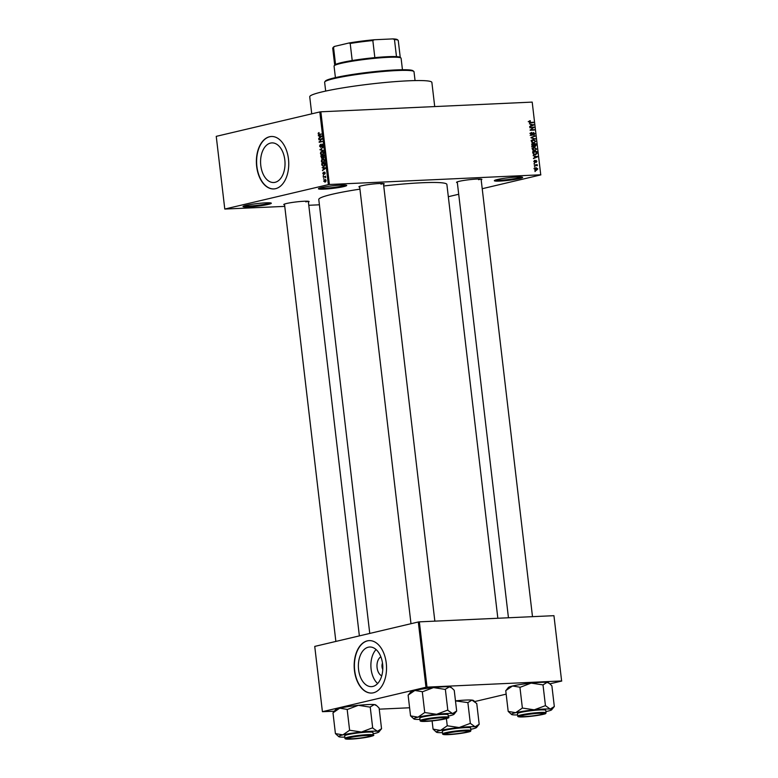 <?xml version="1.0" encoding="UTF-8"?>
<svg xmlns="http://www.w3.org/2000/svg" width="778" height="778" viewBox="0 0 778 778"><rect width="100%" height="100%" fill="white"/><g stroke="black" fill="none" stroke-linecap="round" stroke-linejoin="round"><path stroke-width="1.17" d="M245.955 205.402A14.247 1.293 -6.7 0 1 261.038 203.184A14.247 1.293 -6.7 0 1 271.25 203.116A14.247 1.293 -6.7 0 1 268.381 204.371A14.247 1.293 -6.7 0 1 252.072 206.695A14.247 1.293 -6.7 0 1 243.067 206.423A14.247 1.293 -6.7 0 1 245.955 205.402M244.01 205.946A13.498 1.225 173.3 0 0 254.211 205.684A13.498 1.225 173.3 0 0 267.71 203.661A13.498 1.225 173.3 0 0 270.209 202.863M497.278 179.553A14.247 1.293 -6.7 0 1 512.362 177.335A14.247 1.293 -6.7 0 1 522.573 177.267A14.247 1.293 -6.7 0 1 519.704 178.522A14.247 1.293 -6.7 0 1 503.395 180.846A14.247 1.293 -6.7 0 1 494.38 180.574A14.247 1.293 -6.7 0 1 497.278 179.553M495.333 180.097A13.498 1.225 173.3 0 0 505.535 179.835A13.498 1.225 173.3 0 0 519.033 177.812A13.498 1.225 173.3 0 0 521.532 177.014M321.353 187.624A14.247 1.293 -6.7 0 1 336.436 185.407A14.247 1.293 -6.7 0 1 346.648 185.329A14.247 1.293 -6.7 0 1 343.788 186.594A14.247 1.293 -6.7 0 1 327.48 188.908A14.247 1.293 -6.7 0 1 318.465 188.646A14.247 1.293 -6.7 0 1 321.353 187.624M319.408 188.159A13.498 1.225 173.3 0 0 329.609 187.897A13.498 1.225 173.3 0 0 343.108 185.874A13.498 1.225 173.3 0 0 345.617 185.086M372.895 686.439A19.829 12.205 -92.6 0 0 382.718 665.122A19.829 12.205 -92.6 0 0 369.686 647.014A19.829 12.205 -92.6 0 0 368.295 647.208A19.829 12.205 -92.6 0 0 358.473 668.516A19.829 12.205 -92.6 0 0 371.505 686.634A19.829 12.205 -92.6 0 0 372.895 686.439M373.411 692.799A26.248 16.163 -92.6 0 0 386.403 664.587A26.248 16.163 -92.6 0 0 369.161 640.615A26.248 16.163 -92.6 0 0 367.313 640.868A26.248 16.163 -92.6 0 0 354.311 669.08A26.248 16.163 -92.6 0 0 371.563 693.052A26.248 16.163 -92.6 0 0 373.411 692.799M369.278 640.605A26.248 16.163 -92.6 0 0 367.547 640.858A26.248 16.163 -92.6 0 0 354.544 668.973A26.248 16.163 -92.6 0 0 371.68 693.052M270.491 143.094A19.829 12.205 87.4 0 1 271.892 142.899A19.829 12.205 87.4 0 1 284.923 161.007A19.829 12.205 87.4 0 1 275.101 182.315A19.829 12.205 87.4 0 1 273.7 182.509A19.829 12.205 87.4 0 1 260.679 164.401A19.829 12.205 87.4 0 1 270.491 143.094M275.606 188.675A26.248 16.163 -92.6 0 0 288.609 160.463A26.248 16.163 -92.6 0 0 271.357 136.49A26.248 16.163 -92.6 0 0 269.509 136.753A26.248 16.163 -92.6 0 0 256.516 164.965A26.248 16.163 -92.6 0 0 273.759 188.937A26.248 16.163 -92.6 0 0 275.606 188.675M271.473 136.49A26.248 16.163 -92.6 0 0 269.742 136.743A26.248 16.163 -92.6 0 0 256.74 164.858A26.248 16.163 -92.6 0 0 273.875 188.928M457.347 182.655A12.749 1.157 -6.7 0 1 456.589 182.246A12.749 1.157 -6.7 0 1 459.176 181.323A12.749 1.157 -6.7 0 1 472.674 179.348A12.749 1.157 -6.7 0 1 481.815 179.28A12.749 1.157 -6.7 0 1 481.174 179.854M478.577 179.689A12.001 1.089 173.3 0 0 480.697 179.037M284.573 204.847A12.749 1.157 -6.7 0 1 283.824 204.439A12.749 1.157 -6.7 0 1 286.411 203.525A12.749 1.157 -6.7 0 1 299.909 201.541A12.749 1.157 -6.7 0 1 309.041 201.473A12.749 1.157 -6.7 0 1 308.409 202.047M305.803 201.881A12.001 1.089 173.3 0 0 307.932 201.23M359.699 187.128A12.749 1.157 -6.7 0 1 358.95 186.72A12.749 1.157 -6.7 0 1 361.537 185.806A12.749 1.157 -6.7 0 1 375.035 183.822A12.749 1.157 -6.7 0 1 384.167 183.754A12.749 1.157 -6.7 0 1 383.535 184.328M380.928 184.172A12.001 1.089 173.3 0 0 383.058 183.52M311.735 113.841L309.732 96.773A61.491 5.572 -6.7 0 1 322.393 91.823A61.491 5.572 -6.7 0 1 390.167 82.03A61.491 5.572 -6.7 0 1 431.878 82.429L434.717 106.576M369.754 633.438L318.776 199.489A64.496 5.845 -6.7 0 1 332.06 194.296A64.496 5.845 -6.7 0 1 359.932 189.142M224.784 209.049L328.345 184.629L319.807 111.935L216.245 136.354L224.784 209.049L284.758 206.384M308.788 205.285L319.398 204.799M534.671 169.079L536.071 167.688L537.783 168.933L536.412 170.324L534.671 169.079M534.262 165.199L537.219 164.586L536.791 165.082L537.394 165.617L534.262 165.199M533.776 161.493L534.612 160.297L534.214 161.513L534.749 162.125L535.906 160.307L536.888 161.338L536.159 162.466L536.023 160.774L534.885 162.592L533.776 161.493M534.719 160.774L533.796 161.61M536.091 161.989L536.46 161.367M536.023 160.774L535.196 161.085M532.842 153.091L532.677 151.71L536.81 151.525L536.985 153.597L535.147 154.783L532.842 153.091M535.76 154.705L535.147 154.783M531.938 145.418L531.773 143.959L535.906 143.765L536.071 145.233L535.186 146.575L534.262 146.108L533.329 146.799L531.938 145.418M532.434 146.527L534.262 146.108L533.329 146.799M531.053 137.842L534.963 135.79L531.5 137.56L535.361 139.136L531.053 137.842M529.867 127.777L533.951 127.115L530.927 129.761L534.292 130.082L530.158 130.266L533.173 127.621L529.867 127.777M529.312 121.028L530.275 120.707L529.974 122.272L533.426 122.661L530.615 122.788L529.108 121.786L530.275 120.707L529.517 120.882M530.392 121.174L529.128 121.893M319.807 111.935L320.857 111.799L329.395 184.493L540.739 174.797L532.201 102.103L540.739 174.797M320.857 111.799L532.201 102.103M529.41 123.819L533.708 125.064L529.75 126.765L530.878 125.803L530.684 124.169L529.41 123.819M531.87 132.902L531.043 134.079L531.86 135.002L533.494 132.484L534.787 133.777L533.718 135.255L534.301 133.816L533.533 132.96L531.928 135.479L530.557 134.059L531.763 132.435L529.915 133.359M531.092 135.187L530.158 135.421M533.533 132.96L532.599 133.252M531.909 140.079L533.27 139.544L535.663 141.275L533.757 143.191L532.21 142.782L531.423 141.46L531.909 140.079M534.282 143.123L533.757 143.191M532.823 147.83L534.185 147.305L536.577 149.026L534.661 150.942L533.125 150.543L532.337 149.22L532.823 147.83M535.186 150.874L534.661 150.942M533.144 155.649L537.442 156.893L533.494 158.586L534.622 157.633L534.428 155.999L533.144 155.649M534.107 163.847L534.642 163.351L534.107 163.847M534.486 167.085L535.021 166.589L534.486 167.085M535.011 171.539L535.546 171.034L535.011 171.539M448.322 196.708L458.709 194.257M482.214 188.714L540.875 174.875M323.502 179.115L323.901 178.532L323.502 179.115M323.123 175.877L323.522 175.303L323.123 175.877M322.16 167.678L325.505 168.359L322.5 170.615L323.347 169.487L323.152 167.863L322.16 167.678L324.086 167.591M323.483 159.023L322.734 159.062L324.621 160.492L323.201 162.69L322.004 162.495L321.363 161.26L321.703 159.782L323.123 159.004M323.201 162.69L322.004 162.495L323.852 162.407M322.569 151.272L321.82 151.302L323.716 152.731L322.286 154.939L321.09 154.734L320.448 153.499L320.789 152.031L322.218 151.243M322.286 154.939L321.09 154.734L322.938 154.657M322.073 144.095L322.831 145.243L322.053 146.886L322.462 145.34L321.538 144.805L320.672 147.353L319.583 146.099L320.468 144.28L319.952 146.05L320.614 146.877L321.936 144.086M320.536 146.886L321.236 146.847L320.536 146.886M322.841 145.33L321.849 144.582M318.416 135.849L318.358 135.353L321.713 136.033L318.766 138.795L319.612 137.667L319.418 136.033L318.416 135.849L320.341 135.761M319.33 134.643L318.134 133.816L319.009 132.561L318.815 134.205L321.479 134.127L318.97 134.691M318.815 134.205L321.479 134.069M318.883 139.807L322.004 138.581L319.748 141.674L322.355 141.547L319.175 142.296L321.431 139.204L318.883 139.807M320.069 149.872L323.026 147.266L320.41 149.522L323.415 150.601L320.069 149.872L321.81 149.794M322.053 158.663L320.779 155.989L323.959 155.24L323.492 158.187L322.763 157.837L321.888 158.693M323.492 158.187L322.763 157.837L323.998 157.778M323.677 166.531L321.859 165.121L321.693 163.74L324.873 162.991L325.058 165.072L323.269 166.589M324.611 172.035L325.194 172.949L324.659 174.194L324.514 172.502L323.687 174.496L322.802 173.533L323.415 172.21L323.133 173.484L323.765 173.873L324.514 172.026M323.133 173.484L324.173 174.009L323.512 174.048M325.204 173.027L324.514 172.502M323.278 177.228L325.535 176.207L325.632 177.715L324.961 176.917L323.278 177.228M325.496 176.898L324.475 176.946M325.292 179.494L326.089 180.545L325.068 182.14L323.697 181.118L325.029 179.475M418.301 621.982L314.74 646.411L322.413 711.685L425.974 687.256L418.301 621.982L419.352 621.855L427.015 687.13L561.619 680.954L553.946 615.68L561.619 680.954M419.352 621.855L553.946 615.68M474.765 701.552L506.157 694.141M549.89 683.833L561.755 681.032M322.413 711.685L334.355 711.218M379.246 709.166L409.598 707.766M427.015 687.13L425.974 687.256M383.729 185.981A64.496 5.845 -6.7 0 1 446.883 184.435L497.842 618.247M329.395 184.493L328.345 184.629M376.075 649.533A19.829 12.205 -92.6 0 0 377.631 683.541M381.735 675.829A9.958 6.127 87.4 0 1 376.99 666.532A9.958 6.127 87.4 0 1 380.86 656.827M382.494 663.109A5.252 3.229 -92.6 0 0 382.776 669.43M319.097 132.989L318.28 133.028M319.466 138.26L318.708 138.299M320.303 137.628L319.612 137.667M321.256 135.946L319.418 136.033M320.779 136.325L319.807 136.101L319.962 137.414L321.732 136.276M321.615 136.024L319.807 136.101M320.633 137.385L319.962 137.414M321.197 139.262L318.824 139.33M321.188 139.223L322.053 139.019M322.355 141.508L319.748 141.674M321.489 141.752L319.116 141.791M321.985 139.174L321.431 139.204M322.666 146.39L321.956 146.42M322.637 144.543L322.004 144.572M320.633 149.386L320.011 149.415M321.372 152.002L320.789 152.031M323.337 152.828L321.878 151.778L320.818 153.412L322.248 154.462L323.716 152.809M323.269 151.681L321.878 151.778M323.463 154.073L322.938 154.093M323.21 154.423L321.936 154.511L323.181 154.452M324.018 155.668L320.779 155.989M323.648 155.794L322.695 156.018L323.385 157.73L324.027 155.775M323.288 157.739L324.037 157.71L322.889 157.389M322.325 156.106L321.207 156.368L322.004 158.197L322.705 156.086M321.888 158.206L322.656 158.177L321.421 157.846M322.277 159.753L321.703 159.782M324.251 160.579L322.782 159.529L321.732 161.163L323.152 162.213L324.63 160.56M324.183 159.432L322.782 159.529M324.377 161.824L323.852 161.843M324.125 162.174L322.851 162.262L324.086 162.203M324.056 163.672L321.693 163.74M324.056 163.633L324.922 163.429M324.582 166.064L323.288 166.113M324.562 163.555L322.121 164.129L322.821 166.054L323.619 166.054L324.941 163.536M324.63 166.015L322.821 166.054M323.21 170.09L322.442 170.129M324.047 169.458L323.347 169.487M325 167.776L323.152 167.863M324.523 168.155L323.541 167.931L323.697 169.244L325.476 168.106M325.36 167.844L323.541 167.931M324.377 169.215L323.697 169.244M325.136 173.708L324.562 173.737M325.593 176.684L323.22 176.752M325.758 180.613L324.796 179.99L324.027 181.05L324.99 181.673L326.089 180.603M325.875 179.912L324.796 179.99M325.846 181.634L324.757 181.712L325.836 181.663M529.371 122.418L529.974 122.272M529.779 122.7L533.368 122.185M532.765 124.781L533.65 124.568M531.88 125.404L533.708 125.064M531.889 125.491L529.711 126.425M532.444 124.694L531.189 124.305L531.345 125.618L533.251 124.869L532.444 124.694M529.857 127.641L533.951 127.115M532.765 127.903L534.009 127.611M530.129 129.945L530.927 129.761M530.149 130.14L534.243 129.605M530.645 133.194L531.617 132.96M532.619 133.174L533.261 133.028M532.22 134.857L532.823 134.711M533.183 136.51L535.021 136.286M533.202 136.714L531.014 137.521M534.408 138.854L535.303 138.64M532.016 139.991L532.629 140.137M532.56 142.987L534.622 142.471L535.176 141.295L533.329 140.021L531.082 140.507M531.432 141.547L533.708 142.714L534.622 142.471M533.329 140.021L531.909 141.44M531.812 144.3L535.906 143.765M535.478 144.261L534.243 144.319L535.206 146.089L534.408 146.283L535.07 146.108L535.478 144.261M533.873 145.836L534.447 145.7M533.757 144.338L532.308 144.407L533.27 146.332L533.757 144.338M532.92 147.752L533.543 147.898M533.475 150.738L535.536 150.222L536.091 149.055L534.233 147.771L531.996 148.258M532.346 149.308L535.536 150.222M534.233 147.771L532.813 149.191M532.726 152.05L536.81 151.525M536.392 153.733L536.985 153.597M533.893 154.598L536.48 153.529L536.382 152.011L533.222 152.157L534.058 154.17L535.614 154.248L533.796 154.676M533.426 154.316L534.058 154.17M536.499 156.602L537.384 156.397M535.614 157.234L537.442 156.893M535.624 157.321L533.445 158.255M536.178 156.514L534.924 156.135L535.079 157.448L536.985 156.699L536.178 156.514M535.225 160.968L535.925 160.803L535.225 160.958M534.068 163.487L534.642 163.351M534.253 165.072L537.219 164.586M536.859 165.743L537.394 165.617M534.447 166.725L535.021 166.589M535.293 170.09L537.345 168.943L536.13 168.165L533.941 168.641M534.68 169.166L536.694 169.798L534.875 170.226M536.13 168.165L535.099 169.069M534.972 171.17L535.546 171.034M324.776 81.855L325.428 81.029A44.249 4.007 -6.7 0 1 334.404 77.849A44.249 4.007 -6.7 0 1 381.259 70.963A44.249 4.007 -6.7 0 1 412.953 70.749L413.779 71.391A44.998 4.075 173.3 0 0 381.551 71.625A44.998 4.075 173.3 0 0 333.898 78.617A44.998 4.075 173.3 0 0 324.776 81.855A44.998 4.075 173.3 0 0 324.63 82.244L325.671 91.084M415.053 80.581L414.013 71.741A44.998 4.075 173.3 0 0 413.779 71.391M347.173 709.478L349.614 730.25L342.865 734.889L335.415 733.596L332.984 712.823L339.723 708.184L347.445 709.448L358.357 705.315A20.286 1.838 -6.7 0 1 367.984 704.557A20.286 1.838 -6.7 0 1 374.325 704.576L376.717 705.695L379.11 708.019L381.551 728.782L381.094 729.239M333.179 712.716L335.61 709.643A20.286 1.838 -6.7 0 1 339.723 708.184A20.286 1.838 -6.7 0 1 358.357 705.315L369.958 707.105L374.325 704.576A20.286 1.838 -6.7 0 1 375.745 704.926L376.717 705.695M351.462 738.944A12.749 1.157 -6.7 0 1 346.56 738.497A12.749 1.157 -6.7 0 1 354.048 736.659A12.749 1.157 -6.7 0 1 366.905 735.307A12.749 1.157 -6.7 0 1 371.777 735.541A12.749 1.157 -6.7 0 1 365.349 737.418A12.749 1.157 -6.7 0 1 351.462 738.944M373.284 735.015L372.983 732.497A14.247 1.293 173.3 0 0 367.469 732.127A14.247 1.293 173.3 0 0 352.512 733.732A14.247 1.293 173.3 0 0 344.683 735.823L344.975 738.341A14.247 1.293 -6.7 0 1 352.813 736.251A14.247 1.293 -6.7 0 1 367.761 734.646A14.247 1.293 -6.7 0 1 373.284 735.015C376.756 735.541 362.538 738.604 350.79 739.1C346.716 739.304 344.771 739.051 344.975 738.341M335.415 733.596L338.79 736.678A20.286 1.838 -6.7 0 1 342.865 734.889A20.286 1.838 -6.7 0 1 361.488 732.01L349.614 730.25M372.399 727.877L361.488 732.01A20.286 1.838 -6.7 0 1 377.466 731.281L372.399 727.877A23.291 2.11 173.3 0 1 372.779 727.858M370.231 707.076L372.672 727.848M381.444 728.772L377.466 731.281A20.286 1.838 -6.7 0 1 378.925 731.962A20.286 1.838 -6.7 0 1 374.801 733.421A20.286 1.838 173.3 0 1 373.139 733.79M344.839 737.116A20.286 1.838 -6.7 0 1 340.21 737.038A20.286 1.838 -6.7 0 1 338.79 736.678M352.317 737.116A11.252 1.021 173.3 0 0 348.067 738.526A11.252 1.021 173.3 0 0 354.797 738.575A11.252 1.021 173.3 0 0 366.049 737.136A11.252 1.021 173.3 0 0 370.318 735.91A11.252 1.021 173.3 0 0 364.483 735.609A11.252 1.021 173.3 0 0 352.317 737.116M446.543 733.44A11.252 1.021 173.3 0 0 445.706 734.043A11.252 1.021 173.3 0 0 455.149 733.858A11.252 1.021 173.3 0 0 467.101 731.855A11.252 1.021 173.3 0 0 467.957 731.437A11.252 1.021 173.3 0 0 459.497 731.339A11.252 1.021 173.3 0 0 446.543 733.44M444.588 718.609A11.252 1.021 173.3 0 0 445.444 718.191A11.252 1.021 173.3 0 0 436.983 718.104A11.252 1.021 173.3 0 0 424.029 720.204A11.252 1.021 173.3 0 0 423.193 720.807A11.252 1.021 173.3 0 0 432.636 720.613A11.252 1.021 173.3 0 0 444.588 718.609M538.823 714.943A11.252 1.021 173.3 0 0 543.093 713.718A11.252 1.021 173.3 0 0 537.258 713.407A11.252 1.021 173.3 0 0 525.082 714.924A11.252 1.021 173.3 0 0 520.842 716.334A11.252 1.021 173.3 0 0 527.562 716.382A11.252 1.021 173.3 0 0 538.823 714.943M334.17 65.799L334.822 64.982A32.997 2.986 -6.7 0 1 335.551 64.457A32.997 2.986 -6.7 0 1 352.21 60.528A32.997 2.986 -6.7 0 1 374.84 57.63A32.997 2.986 -6.7 0 1 387.483 56.697A32.997 2.986 -6.7 0 1 396.479 56.629A32.997 2.986 -6.7 0 1 400.096 57.309L400.923 57.961A33.746 3.054 173.3 0 0 388.018 57.339A33.746 3.054 173.3 0 0 354 60.927A33.746 3.054 173.3 0 0 334.17 65.799A33.746 3.054 173.3 0 0 334.063 66.091L335.415 77.615M402.45 69.738L401.098 58.214A33.746 3.054 173.3 0 0 400.923 57.961M396.479 56.629L394.475 39.571L392.89 38.9A32.248 2.917 -6.7 0 1 397.266 39.6L398.093 40.252A32.997 2.986 173.3 0 0 394.475 39.571M352.21 60.528L350.197 43.471L348.952 43.004A32.248 2.917 -6.7 0 1 374.257 39.756L392.89 38.9M374.257 39.756L372.837 40.563A32.997 2.986 173.3 0 0 350.197 43.471M374.84 57.63L372.837 40.563M334.618 46.388L333.548 47.4A32.997 2.986 173.3 0 0 332.819 47.915L333.48 47.098A32.248 2.917 -6.7 0 1 334.618 46.388L348.952 43.004M335.551 64.457L333.548 47.4M332.819 47.915A32.997 2.986 173.3 0 0 332.721 48.207L334.705 65.128M400.252 57.426L398.258 40.505A32.997 2.986 173.3 0 0 398.093 40.252M459.137 727.537A20.286 1.838 -6.7 0 1 468.764 726.778A20.286 1.838 -6.7 0 1 475.105 726.808L470.32 723.365L459.137 727.537L447.253 725.777L440.504 730.416L433.064 729.122L436.429 732.205A20.286 1.838 -6.7 0 1 440.504 730.416A20.286 1.838 173.3 0 1 459.137 727.537M464.544 730.824A12.749 1.157 -6.7 0 1 469.426 731.057A12.749 1.157 -6.7 0 1 462.988 732.944A12.749 1.157 -6.7 0 1 449.101 734.471A12.749 1.157 -6.7 0 1 444.199 734.024A12.749 1.157 -6.7 0 1 451.697 732.186A12.749 1.157 -6.7 0 1 464.544 730.824M465.108 727.644A14.247 1.293 173.3 0 0 450.161 729.258A14.247 1.293 173.3 0 0 442.322 731.339L442.624 733.868A14.247 1.293 -6.7 0 1 450.452 731.777A14.247 1.293 -6.7 0 1 465.4 730.163A14.247 1.293 -6.7 0 1 470.923 730.542L470.632 728.014A14.247 1.293 173.3 0 0 465.108 727.644M446.407 718.6L447.253 725.777M467.879 702.602L471.964 700.103A20.286 1.838 -6.7 0 0 455.996 700.832A20.286 1.838 -6.7 0 0 455.48 700.89L467.879 702.602L470.32 723.365M474.356 701.221L473.384 700.453A20.286 1.838 -6.7 0 0 471.964 700.103L476.758 703.536L479.19 724.308L478.742 724.756M479.092 724.299L475.105 726.808A20.286 1.838 -6.7 0 1 476.564 727.488A20.286 1.838 -6.7 0 1 472.45 728.947A20.286 1.838 -6.7 0 1 470.778 729.317M432.101 720.914L433.064 729.122M442.478 732.643A20.286 1.838 -6.7 0 1 437.849 732.555A20.286 1.838 -6.7 0 1 436.429 732.205M422.298 691.768L424.739 712.531L417.99 717.17L410.551 715.877L408.11 695.114L414.849 690.465L422.571 691.739L433.482 687.596A20.286 1.838 -6.7 0 1 443.11 686.838A20.286 1.838 -6.7 0 1 449.451 686.857L451.843 687.976L454.235 690.3L456.676 711.073L456.219 711.52M408.304 694.997L410.735 691.934A20.286 1.838 -6.7 0 1 414.849 690.465A20.286 1.838 -6.7 0 1 433.482 687.596L445.084 689.386L449.451 686.857A20.286 1.838 -6.7 0 1 450.87 687.217L451.843 687.976M426.587 721.225A12.749 1.157 -6.7 0 1 421.686 720.788A12.749 1.157 -6.7 0 1 429.174 718.94A12.749 1.157 -6.7 0 1 442.03 717.588A12.749 1.157 -6.7 0 1 446.912 717.822A12.749 1.157 -6.7 0 1 440.474 719.708A12.749 1.157 -6.7 0 1 426.587 721.225M448.41 717.297L448.109 714.778A14.247 1.293 173.3 0 0 442.594 714.408A14.247 1.293 173.3 0 0 427.647 716.013A14.247 1.293 173.3 0 0 419.809 718.104L420.11 720.623A14.247 1.293 -6.7 0 1 427.939 718.532A14.247 1.293 -6.7 0 1 442.886 716.927A14.247 1.293 -6.7 0 1 448.41 717.297C451.882 717.822 437.664 720.885 425.926 721.381C421.841 721.585 419.906 721.332 420.11 720.623M410.551 715.877L413.915 718.96A20.286 1.838 -6.7 0 1 417.99 717.17A20.286 1.838 -6.7 0 1 436.614 714.301L424.739 712.531M447.525 710.158L436.614 714.301A20.286 1.838 -6.7 0 1 452.592 713.562L447.525 710.158A23.291 2.11 173.3 0 1 447.914 710.139M445.366 689.357L447.807 710.129M456.569 711.053L452.592 713.562A20.286 1.838 -6.7 0 1 454.051 714.253A20.286 1.838 -6.7 0 1 449.937 715.711A20.286 1.838 173.3 0 1 448.264 716.081M419.964 719.407A20.286 1.838 -6.7 0 1 415.335 719.319A20.286 1.838 -6.7 0 1 413.915 718.96M534.262 709.818A20.286 1.838 -6.7 0 1 543.89 709.069A20.286 1.838 -6.7 0 1 550.231 709.089L545.446 705.646L534.262 709.818L522.378 708.058L515.629 712.697L508.19 711.403L511.554 714.486A20.286 1.838 -6.7 0 1 515.629 712.697A20.286 1.838 173.3 0 1 534.262 709.818M539.669 713.105A12.749 1.157 -6.7 0 1 544.551 713.348A12.749 1.157 -6.7 0 1 538.113 715.225A12.749 1.157 -6.7 0 1 524.226 716.752A12.749 1.157 -6.7 0 1 519.334 716.305A12.749 1.157 -6.7 0 1 526.823 714.467A12.749 1.157 -6.7 0 1 539.669 713.105M540.233 709.925A14.247 1.293 173.3 0 0 525.286 711.539A14.247 1.293 173.3 0 0 517.448 713.63L517.749 716.149A14.247 1.293 -6.7 0 1 525.578 714.058A14.247 1.293 -6.7 0 1 540.535 712.454A14.247 1.293 -6.7 0 1 546.049 712.823L545.757 710.304A14.247 1.293 173.3 0 0 540.233 709.925M508.19 711.403L505.749 690.631L512.498 685.992L520.219 687.256L531.121 683.113L543.005 684.883L545.446 705.646M519.937 687.285L522.378 708.058M543.005 684.883L547.099 682.384L549.492 683.502L551.884 685.826L554.325 706.589L553.868 707.046M554.218 706.58L550.231 709.089A20.286 1.838 -6.7 0 1 551.69 709.769A20.286 1.838 -6.7 0 1 547.576 711.228A20.286 1.838 -6.7 0 1 545.913 711.598M549.492 683.502L548.519 682.734A20.286 1.838 -6.7 0 0 547.099 682.384A20.286 1.838 -6.7 0 0 531.121 683.113A20.286 1.838 -6.7 0 0 512.498 685.992A20.286 1.838 -6.7 0 0 508.384 687.451L505.943 690.524M517.603 714.924A20.286 1.838 -6.7 0 1 512.974 714.836A20.286 1.838 -6.7 0 1 511.554 714.486M321.431 136.792L320.789 136.821M325.165 168.622L324.523 168.651M529.517 122.554L530.528 122.321M531.024 137.609L532.133 137.346M531.355 137.93L532.181 137.735M535.108 161.63L535.682 161.493M350.829 739.1A13.8 1.255 173.3 0 0 370.046 736.63A13.8 1.255 173.3 0 0 367.537 735.152A13.8 1.255 173.3 0 0 348.32 737.622A13.8 1.255 173.3 0 0 350.829 739.1M465.186 730.678A13.8 1.255 173.3 0 0 445.959 733.148A13.8 1.255 173.3 0 0 448.468 734.617A13.8 1.255 173.3 0 0 467.685 732.147A13.8 1.255 173.3 0 0 465.186 730.678M425.955 721.381A13.8 1.255 173.3 0 0 445.172 718.911A13.8 1.255 173.3 0 0 442.672 717.433A13.8 1.255 173.3 0 0 423.446 719.903A13.8 1.255 173.3 0 0 425.955 721.381M540.311 712.959A13.8 1.255 173.3 0 0 521.095 715.429A13.8 1.255 173.3 0 0 523.594 716.898A13.8 1.255 173.3 0 0 542.811 714.428A13.8 1.255 173.3 0 0 540.311 712.959M318.961 134.215L321.324 134.108M321.927 144.562L322.627 144.533M324.727 176.907L325.467 176.878M530.042 121.222L528.223 121.66M533.387 132.98L532.629 133.155M534.136 142.656L532.317 143.084M533.426 146.303L531.607 146.741M535.05 150.417L533.231 150.844M378.925 731.962L381.055 729.287M348.067 738.526L347.465 738.05M284.485 204.069L335.863 641.432M308.312 201.269L359.368 635.879M370.318 735.91L370.795 735.307M445.706 734.043L445.104 733.576M467.957 731.437L468.444 730.834M445.444 718.191L445.93 717.588M434.844 621.136L383.447 183.559M410.988 623.713L359.611 186.36M423.193 720.807L422.59 720.331M543.093 713.718L543.569 713.115M481.086 179.076L532.492 616.662M457.25 181.877L508.452 617.761M520.842 716.334L520.229 715.857M442.624 733.868C442.419 734.568 444.355 734.821 448.439 734.626C457.396 734.276 471.274 731.835 470.641 731.135L470.923 730.542M476.564 727.488L478.703 724.804M454.051 714.253L456.18 711.569M517.749 716.149C517.545 716.859 519.48 717.112 523.565 716.908C532.531 716.557 546.409 714.116 545.777 713.416L546.049 712.823M551.69 709.769L553.829 707.095"/></g></svg>
